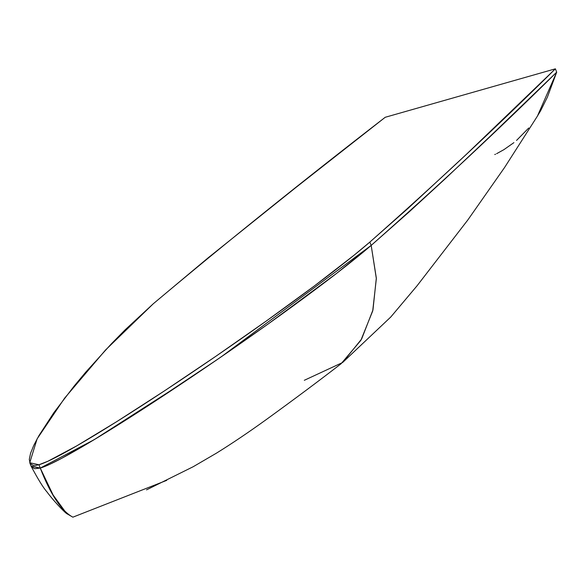 <?xml version="1.0" encoding="UTF-8"?>
<svg xmlns="http://www.w3.org/2000/svg" width="586" height="586" viewBox="0 0 586 586"><rect width="100%" height="100%" fill="white"/><g stroke="black" fill="none" stroke-linecap="round" stroke-linejoin="round"><path stroke-width="0.88" d="M536.944 116.856L540.636 110.739L547.397 97.108L556.7 72.151L490.453 136.018L444.803 179.155L409.116 211.942L371.18 245.402L376.329 278.094L372.96 309.935L361.621 339.023L342.656 362.485L390.774 317.011L417.093 285.748L467.811 219.992L504.605 167.457L537.406 116.138L556.7 72.151L555.374 68.826L556.7 72.151C500.158 128.188 438.321 185.938 371.18 245.402L369.854 242.077L371.18 245.402C295.212 310.858 77.118 457.585 40.266 468.082L38.94 464.757C75.799 454.267 293.886 307.54 369.854 242.077C436.995 182.62 498.84 124.869 555.374 68.826L385.229 117.281C303.306 180.547 225.998 242.707 153.305 303.746L105.524 350.018L64.585 398.187L37.108 438.877L29.74 462.735L38.94 464.757L40.266 468.082L31.065 466.053L29.74 462.735M385.229 117.281L555.374 68.826L466.515 154.206L407.797 208.616L369.854 242.077L354.025 255.254L314.264 286.034L266.864 320.615L215.619 356.449L164.307 390.972L116.724 421.649L76.656 445.924L47.898 461.248L38.94 464.757L35.812 465.409L33.314 465.401L30.157 463.541L29.3 459.409L30.582 453.234L33.834 445.25L38.903 435.684L53.817 412.734L74.019 386.225L85.695 372.213L111.384 343.814L125.067 329.889L153.305 303.746L207.942 257.986L295.454 187.85L385.229 117.281M166.724 480.359L72.876 517.174C61.449 510.999 50.579 494.635 40.266 468.082L94.068 439.742L183.938 382.131L221.376 356.72L371.18 245.402L336.657 273.332L268.19 323.941L216.937 359.767L141.131 410.273L96.837 438.064L61.948 458.186L49.217 464.573L40.266 468.082L34.64 468.719L31.483 466.859L31.051 466.009M556.568 71.814L556.7 72.151C500.158 128.188 438.321 185.938 371.18 245.402L376.344 278.628L372.711 310.961L360.859 340.363L341.118 363.716C319.502 380.453 294.641 399.007 266.542 419.378C248.676 432.263 231.997 443.514 216.512 453.117L193.204 466.72L146.515 489.874M72.876 517.174L66.628 513.578L53.128 495.045L40.266 468.082L31.183 466.331C38.046 479.275 43.305 487.801 46.968 491.91C53.018 500.173 63.156 510.948 66.628 513.578M342.656 362.485L304.317 380.292M494.767 154.528L495.514 154.206M496.62 153.686L503.909 149.65L513.9 142.64M516.522 140.45L528.74 127.997"/></g></svg>
